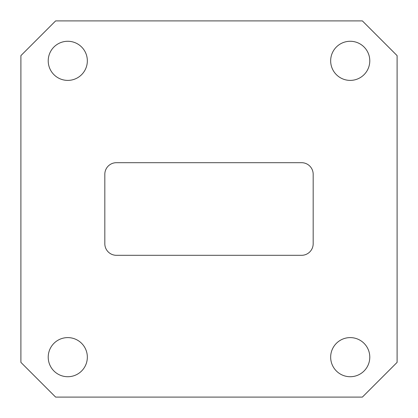 <?xml version="1.0" encoding="UTF-8"?>
<svg xmlns="http://www.w3.org/2000/svg" width="418" height="418" viewBox="0 0 418 418"><rect width="100%" height="100%" fill="white"/><g stroke="black" fill="none" stroke-linecap="round" stroke-linejoin="round"><path stroke-width="0.63" d="M313.176 174.275A11.573 11.573 0 0 0 301.603 162.696L116.397 162.696A11.573 11.573 0 0 0 104.824 174.275L104.824 243.725A11.573 11.573 0 0 0 116.397 255.304L301.603 255.304A11.573 11.573 0 0 0 313.176 243.725L313.176 174.275M87.341 357.165A19.562 19.562 0 0 0 57.997 340.226A19.562 19.562 0 0 0 57.997 374.105A19.562 19.562 0 0 0 87.341 357.165M369.784 357.165A19.562 19.562 0 0 0 340.44 340.226A19.562 19.562 0 0 0 340.44 374.105A19.562 19.562 0 0 0 369.784 357.165M369.784 60.835A19.562 19.562 0 0 0 340.44 43.895A19.562 19.562 0 0 0 340.44 77.774A19.562 19.562 0 0 0 369.784 60.835M87.341 60.835A19.562 19.562 0 0 0 57.997 43.895A19.562 19.562 0 0 0 57.997 77.774A19.562 19.562 0 0 0 87.341 60.835M362.375 20.9L55.625 20.9L20.9 55.625L20.9 362.375L55.625 397.1L362.375 397.1L397.1 362.375L397.1 55.625L362.375 20.9"/></g></svg>
